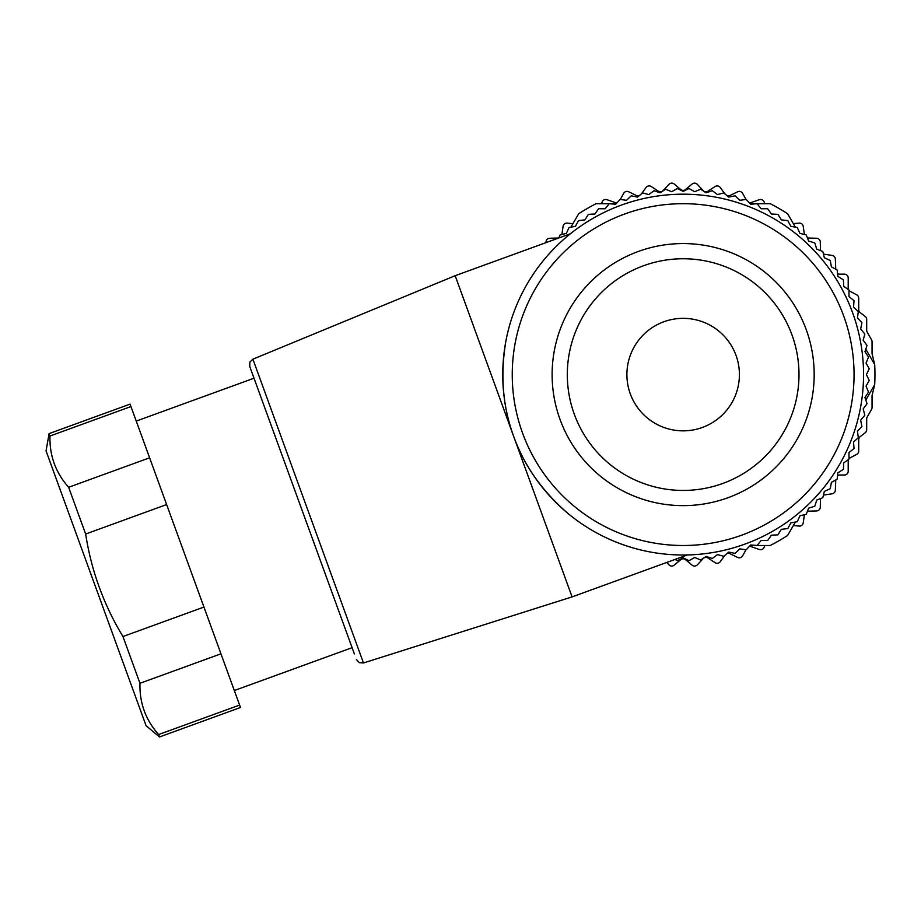 <?xml version="1.0" encoding="UTF-8"?>
<svg xmlns="http://www.w3.org/2000/svg" width="921" height="921" viewBox="0 0 921 921"><rect width="100%" height="100%" fill="white"/><g stroke="black" fill="none" stroke-linecap="round" stroke-linejoin="round"><path stroke-width="1.38" d="M617.185 202.585A3.799 3.799 0 0 1 614.998 202.493L606.974 199.696A3.799 3.799 0 0 0 602.207 201.849L601.459 203.691M849.024 458.819A3.799 3.799 0 0 1 850.221 457.818L856.714 454.364A3.799 3.799 0 0 0 858.717 451.014L858.717 439.616A3.799 3.799 0 0 1 860.202 436.612L865.199 432.755A3.799 3.799 0 0 0 866.684 429.739L866.684 418.917A3.799 3.799 0 0 1 867.179 417.029L871.542 409.408A3.799 3.799 0 0 0 872.049 407.519L872.049 396.03A3.799 3.799 0 0 1 872.152 395.144L874.685 384.667L865.798 400.059L874.685 384.667A191.798 191.798 0 0 0 874.685 364.532L872.152 354.055A3.799 3.799 0 0 1 872.049 353.157L872.049 341.679A3.799 3.799 0 0 0 871.542 339.791L867.179 332.17A3.799 3.799 0 0 1 866.684 330.282L866.684 319.46A3.799 3.799 0 0 0 865.199 316.444L860.202 312.587A3.799 3.799 0 0 1 858.717 309.583L858.717 298.185A3.799 3.799 0 0 0 856.714 294.835L850.221 291.381A3.799 3.799 0 0 1 849.024 290.368M837.546 475.639A3.799 3.799 0 0 1 839.607 475.029L844.419 475.029A3.799 3.799 0 0 0 848.206 471.241L848.206 461.168A3.799 3.799 0 0 1 848.655 459.395M823.443 495.107A3.799 3.799 0 0 1 823.696 495.061L832.1 493.794A3.799 3.799 0 0 0 835.335 490.191L835.761 479.979M807.418 511.259A3.799 3.799 0 0 1 808.097 511.178L816.593 510.936A3.799 3.799 0 0 0 820.277 507.229L820.473 498.733A3.799 3.799 0 0 1 820.473 498.618M750.131 545.508L770.198 545.508A191.798 191.798 0 0 0 787.639 535.435L795.376 522.046L793.349 525.546L799.117 526.075A3.799 3.799 0 0 0 803.227 522.84L804.401 514.712M749.118 546.614A3.799 3.799 0 0 1 751.306 546.706L759.33 549.503A3.799 3.799 0 0 0 764.096 547.35L764.844 545.508M727.049 553.509A3.799 3.799 0 0 1 729.985 553.682L737.617 557.435A3.799 3.799 0 0 0 742.602 555.87L746.022 549.745M666.746 562.443L668.98 564.849A3.799 3.799 0 0 0 674.207 565.16L680.711 559.692A3.799 3.799 0 0 1 685.592 559.692L692.097 565.16A3.799 3.799 0 0 0 697.324 564.849L703.114 558.633A3.799 3.799 0 0 1 707.973 558.034L715.087 562.673A3.799 3.799 0 0 0 720.234 561.729L724.885 555.351M561.902 234.487L563.076 226.359A3.799 3.799 0 0 1 567.186 223.112L572.954 223.653L570.928 227.153L578.664 213.764A191.798 191.798 0 0 1 596.106 203.691L616.172 203.691M750.131 203.691L770.198 203.691A191.798 191.798 0 0 1 787.639 213.764L795.376 227.153L793.349 223.653L799.117 223.112A3.799 3.799 0 0 1 803.227 226.359L804.401 234.487M865.798 349.14L874.685 364.532L865.798 349.14M820.473 250.581A3.799 3.799 0 0 1 820.473 250.466L820.277 241.97A3.799 3.799 0 0 0 816.593 238.263L808.097 238.021A3.799 3.799 0 0 1 807.418 237.94M835.761 269.22L835.335 259.008A3.799 3.799 0 0 0 832.1 255.405L823.696 254.138A3.799 3.799 0 0 1 823.443 254.092M848.655 289.804A3.799 3.799 0 0 1 848.206 288.031L848.206 277.958A3.799 3.799 0 0 0 844.419 274.17L839.607 274.17A3.799 3.799 0 0 1 837.546 273.56M764.844 203.691L764.096 201.849A3.799 3.799 0 0 0 759.33 199.696L751.306 202.493A3.799 3.799 0 0 1 749.118 202.585M746.022 199.454L742.602 193.329A3.799 3.799 0 0 0 737.617 191.764L729.985 195.517A3.799 3.799 0 0 1 727.049 195.689M724.885 193.847L720.234 187.47A3.799 3.799 0 0 0 715.087 186.526L707.973 191.165A3.799 3.799 0 0 1 703.114 190.566L697.324 184.35A3.799 3.799 0 0 0 692.097 184.039L685.592 189.507A3.799 3.799 0 0 1 680.711 189.507L674.207 184.039A3.799 3.799 0 0 0 668.98 184.35L663.178 190.566A3.799 3.799 0 0 1 658.331 191.165L651.216 186.526A3.799 3.799 0 0 0 646.07 187.47L641.419 193.847M639.255 195.689A3.799 3.799 0 0 1 636.319 195.517L628.686 191.764A3.799 3.799 0 0 0 623.701 193.329L620.282 199.454M869.159 380.292L866.408 374.594L869.159 368.907M869.171 380.292A186.1 186.1 0 0 1 869.159 380.58L866.039 386.106L868.434 391.955A186.1 186.1 0 0 1 868.411 392.242M700.49 559.887A186.1 186.1 0 0 0 700.8 559.864L706.119 556.411L712.117 558.437A186.1 186.1 0 0 0 712.417 558.391L717.494 554.603L723.607 556.249A186.1 186.1 0 0 0 723.894 556.192L728.73 552.093L734.935 553.348A186.1 186.1 0 0 0 735.211 553.268L739.782 548.881L746.056 549.745A186.1 186.1 0 0 0 746.332 549.653L750.615 544.979L756.924 545.451A186.1 186.1 0 0 0 757.2 545.336L761.172 540.42L767.584 540.477A186.1 186.1 0 0 0 767.769 540.351L771.43 535.182L777.761 534.859A186.1 186.1 0 0 0 778.015 534.71L781.342 529.322L787.628 528.608A186.1 186.1 0 0 0 787.881 528.435L790.863 522.852L797.102 521.735A186.1 186.1 0 0 0 797.333 521.562L799.958 515.795L806.117 514.298A186.1 186.1 0 0 0 806.336 514.102L808.592 508.185L814.636 506.297A186.1 186.1 0 0 0 814.855 506.09L816.743 500.045L822.649 497.777A186.1 186.1 0 0 0 822.844 497.559L824.353 491.411L830.109 488.775A186.1 186.1 0 0 0 830.293 488.544L831.41 482.316L836.993 479.323A186.1 186.1 0 0 0 837.154 479.081L837.88 472.795L843.256 469.457A186.1 186.1 0 0 0 843.417 469.203L843.74 462.883L848.897 459.222A186.1 186.1 0 0 0 849.024 458.98L848.978 452.614L853.894 448.642A186.1 186.1 0 0 0 854.009 448.377L853.537 442.057L858.199 437.774A186.1 186.1 0 0 0 858.303 437.498L857.439 431.224L861.826 426.665A186.1 186.1 0 0 0 861.906 426.377L860.651 420.172L864.738 415.336A186.1 186.1 0 0 0 864.807 415.049L863.161 408.936L866.937 403.859A186.1 186.1 0 0 0 866.983 403.571L864.957 397.561L868.422 392.242M675.058 559.427L677.165 560.613A186.1 186.1 0 0 0 677.453 560.613L683.152 557.85L688.839 560.613A186.1 186.1 0 0 0 689.138 560.601L694.653 557.493L700.49 559.876M598.719 208.756A186.1 186.1 0 0 0 598.535 208.848L594.874 214.017L588.542 214.34A186.1 186.1 0 0 0 588.289 214.489L584.962 219.877L578.676 220.591A186.1 186.1 0 0 0 578.423 220.764L575.441 226.347L569.201 227.464A186.1 186.1 0 0 0 568.971 227.637L566.346 233.404L560.187 234.901A186.1 186.1 0 0 0 559.968 235.097L558.874 237.952A3.799 3.799 0 0 1 558.207 238.021L549.71 238.263A3.799 3.799 0 0 0 546.026 241.97L546.015 242.637M598.719 208.722L605.132 208.779L609.103 203.863A186.1 186.1 0 0 1 609.38 203.748L615.688 204.22L619.971 199.546A186.1 186.1 0 0 1 620.247 199.454L626.522 200.318L631.092 195.931A186.1 186.1 0 0 1 631.369 195.851L637.574 197.106L642.409 193.007A186.1 186.1 0 0 1 642.697 192.95L648.81 194.596L653.887 190.808A186.1 186.1 0 0 1 654.186 190.762L660.184 192.788L665.492 189.335A186.1 186.1 0 0 1 665.814 189.312L671.651 191.706L677.165 188.598A186.1 186.1 0 0 1 677.465 188.586L683.152 191.349L688.85 188.586A186.1 186.1 0 0 1 689.138 188.598L694.653 191.706L700.501 189.312A186.1 186.1 0 0 1 700.789 189.335M849.001 290.173A186.1 186.1 0 0 0 848.897 289.977L843.74 286.316L843.417 279.996A186.1 186.1 0 0 0 843.256 279.742L837.88 276.404L837.154 270.118A186.1 186.1 0 0 0 836.993 269.876L831.41 266.883L830.293 260.655A186.1 186.1 0 0 0 830.109 260.424L824.353 257.788L822.844 251.64A186.1 186.1 0 0 0 822.649 251.421L816.743 249.154L814.855 243.109A186.1 186.1 0 0 0 814.636 242.902L808.592 241.014L806.336 235.097A186.1 186.1 0 0 0 806.117 234.901L799.958 233.404L797.333 227.637A186.1 186.1 0 0 0 797.102 227.464L790.863 226.347L787.881 220.764A186.1 186.1 0 0 0 787.628 220.591L781.342 219.877L778.015 214.489A186.1 186.1 0 0 0 777.761 214.34L771.43 214.017L767.769 208.848A186.1 186.1 0 0 0 767.527 208.722L761.172 208.779L757.2 203.863A186.1 186.1 0 0 0 756.924 203.748L750.615 204.22L746.332 199.546A186.1 186.1 0 0 0 746.056 199.454L739.782 200.318L735.211 195.931A186.1 186.1 0 0 0 734.935 195.851L728.73 197.106L723.894 193.007A186.1 186.1 0 0 0 723.607 192.95L717.494 194.596L712.417 190.808A186.1 186.1 0 0 0 712.117 190.762L706.119 192.788L700.8 189.323M849.024 290.173L848.978 296.585L853.894 300.557A186.1 186.1 0 0 1 854.009 300.822L853.537 307.142L858.199 311.425A186.1 186.1 0 0 1 858.303 311.701L857.439 317.975L861.826 322.534A186.1 186.1 0 0 1 861.906 322.822L860.651 329.027L864.738 333.863A186.1 186.1 0 0 1 864.807 334.15L863.161 340.263L866.937 345.34A186.1 186.1 0 0 1 866.983 345.628L864.957 351.626L868.422 356.945M869.171 368.907A186.1 186.1 0 0 0 869.159 368.607L866.039 363.093L868.434 357.256M568.384 513.791C542.342 491.4 524.095 465.577 513.63 436.301L455.17 275.701L570.421 233.75M687.331 554.96L572.079 596.9L513.63 436.301C502.843 407.14 500.218 375.618 505.767 341.737M852.673 312.898A180.401 180.401 0 0 0 621.445 205.072A180.401 180.401 0 0 0 513.63 436.301A180.401 180.401 0 0 0 744.859 544.127A180.401 180.401 0 0 0 852.673 312.898A180.401 180.401 0 0 0 621.445 205.072A180.401 180.401 0 0 0 513.63 436.301M806.278 329.787A131.035 131.035 0 0 1 727.97 497.731A131.035 131.035 0 0 1 560.026 419.412A131.035 131.035 0 0 1 638.334 251.468A131.035 131.035 0 0 1 806.278 329.787M792.002 334.979A115.839 115.839 0 0 0 643.537 265.743A115.839 115.839 0 0 0 574.301 414.22A115.839 115.839 0 0 0 722.766 483.456A115.839 115.839 0 0 0 792.002 334.979M630.286 393.843A56.262 56.262 0 0 1 663.914 321.74A56.262 56.262 0 0 1 736.017 355.356A56.262 56.262 0 0 1 702.389 427.459A56.262 56.262 0 0 1 630.286 393.843M354.366 653.91L249.718 366.397L354.366 653.91M352.098 647.67L234.325 690.531M254.023 378.209L136.25 421.081M239.61 705.072L240.496 707.489L159.506 736.961L158.631 734.544L239.61 705.072L220.959 653.818L139.969 683.29L122.954 636.538L203.944 607.066L220.959 653.818M203.944 607.066L166.632 504.558L85.653 534.03L68.638 487.278L149.616 457.806L166.632 504.558M149.616 457.806L130.955 406.552L49.976 436.024L49.101 433.607L46.05 450.876L146.071 725.69L159.506 736.961M49.101 433.607L130.08 404.123L130.955 406.552M68.638 487.278C55.64 472.657 49.423 455.573 49.976 436.024M122.954 636.538C103.751 604.832 91.317 570.663 85.653 534.03M158.631 734.544C145.633 719.923 139.416 702.838 139.969 683.29M522.552 433.054A170.915 170.915 0 0 0 741.601 535.205A170.915 170.915 0 0 0 843.751 316.145A170.915 170.915 0 0 0 624.703 213.994A170.915 170.915 0 0 0 522.552 433.054M356.404 659.494L359.236 662.648L363.473 662.97L252.895 359.178L455.17 275.701M249.718 366.397L249.856 362.149L252.895 359.178M363.473 662.97L572.079 596.9"/></g></svg>

